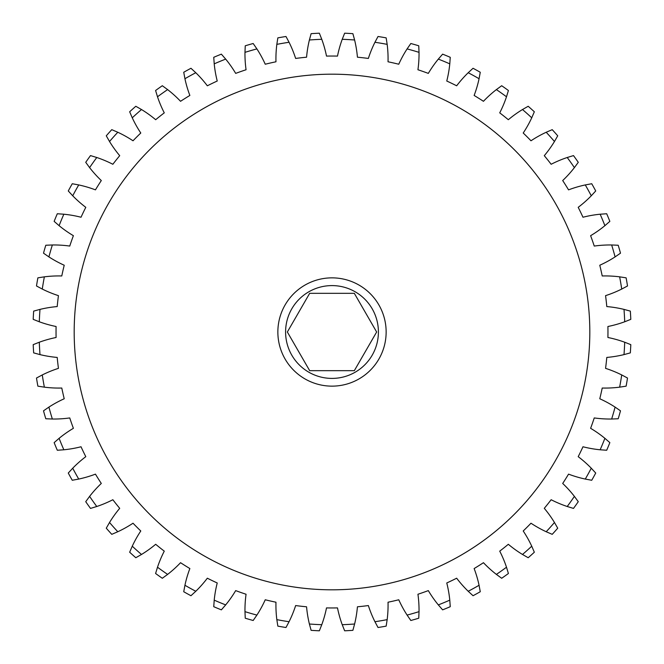 <?xml version="1.0" encoding="UTF-8"?>
<svg xmlns="http://www.w3.org/2000/svg" width="664" height="664" viewBox="0 0 664 664"><rect width="100%" height="100%" fill="white"/><g stroke="black" fill="none" stroke-linecap="round" stroke-linejoin="round"><path stroke-width="1" d="M354.327 293.33L309.673 293.33L287.346 332L309.673 370.67L354.327 370.67L376.654 332L354.327 293.33M378.405 332A46.405 46.405 0 0 0 332 285.595A46.405 46.405 0 0 0 285.595 332A46.405 46.405 0 0 0 332 378.405A46.405 46.405 0 0 0 378.405 332M589.815 332A257.815 257.815 0 0 0 332 74.185A257.815 257.815 0 0 0 74.185 332A257.815 257.815 0 0 0 332 589.815A257.815 257.815 0 0 0 589.815 332M277.859 332A54.141 54.141 0 0 0 332 386.141A54.141 54.141 0 0 0 386.141 332A54.141 54.141 0 0 0 332 277.859A54.141 54.141 0 0 0 277.859 332M607.909 326.505A275.967 275.967 0 0 1 607.909 337.495A115.503 115.503 0 0 1 624.699 342.226L630.8 344.649A299.066 299.066 0 0 1 630.335 352.883L624.002 354.609A115.503 115.503 0 0 1 606.796 357.431A275.967 275.967 0 0 1 605.56 368.354A115.503 115.503 0 0 1 621.72 374.936L627.505 378.023A299.066 299.066 0 0 1 626.127 386.157L619.636 387.162A115.503 115.503 0 0 1 602.215 388.033A275.967 275.967 0 0 1 599.775 398.757A115.503 115.503 0 0 1 615.088 407.098L620.491 410.825A299.066 299.066 0 0 1 618.209 418.752L611.652 419.026A115.503 115.503 0 0 1 594.247 417.938A275.967 275.967 0 0 1 590.611 428.313A115.503 115.503 0 0 1 604.896 438.323L609.851 442.631A299.066 299.066 0 0 1 606.697 450.25L600.148 449.785A115.503 115.503 0 0 1 582.975 446.764A275.967 275.967 0 0 1 578.203 456.666A115.503 115.503 0 0 1 591.275 468.211L595.724 473.042A299.066 299.066 0 0 1 591.732 480.263L585.274 479.068A115.503 115.503 0 0 1 568.55 474.137A275.967 275.967 0 0 1 562.698 483.45A115.503 115.503 0 0 1 574.401 496.381L578.269 501.685A299.066 299.066 0 0 1 573.497 508.408L567.222 506.499A115.503 115.503 0 0 1 551.145 499.726A275.967 275.967 0 0 1 544.289 508.325A115.503 115.503 0 0 1 554.465 522.493L557.727 528.187A299.066 299.066 0 0 1 552.224 534.337L546.198 531.739A115.503 115.503 0 0 1 530.984 523.215A275.967 275.967 0 0 1 523.215 530.984A115.503 115.503 0 0 1 531.739 546.198L534.337 552.224A299.066 299.066 0 0 1 528.187 557.727L522.493 554.465A115.503 115.503 0 0 1 508.325 544.289A275.967 275.967 0 0 1 499.726 551.145A115.503 115.503 0 0 1 506.499 567.222L508.408 573.497A299.066 299.066 0 0 1 501.685 578.269L496.381 574.401A115.503 115.503 0 0 1 483.45 562.698A275.967 275.967 0 0 1 474.137 568.55A115.503 115.503 0 0 1 479.068 585.274L480.263 591.732A299.066 299.066 0 0 1 473.042 595.724L468.211 591.275A115.503 115.503 0 0 1 456.666 578.203A275.967 275.967 0 0 1 446.764 582.975A115.503 115.503 0 0 1 449.785 600.148L450.25 606.697A299.066 299.066 0 0 1 442.631 609.851L438.323 604.896A115.503 115.503 0 0 1 428.313 590.611A275.967 275.967 0 0 1 417.938 594.247A115.503 115.503 0 0 1 419.026 611.652L418.752 618.209A299.066 299.066 0 0 1 410.825 620.491L407.098 615.088A115.503 115.503 0 0 1 398.757 599.775A275.967 275.967 0 0 1 388.033 602.215A115.503 115.503 0 0 1 387.162 619.636L386.157 626.127A299.066 299.066 0 0 1 378.023 627.505L374.936 621.72A115.503 115.503 0 0 1 368.354 605.56A275.967 275.967 0 0 1 357.431 606.796A115.503 115.503 0 0 1 354.609 624.002L352.883 630.335A299.066 299.066 0 0 1 344.649 630.8L342.226 624.699A115.503 115.503 0 0 1 337.495 607.909A275.967 275.967 0 0 1 326.505 607.909A115.503 115.503 0 0 1 321.774 624.699L319.351 630.8A299.066 299.066 0 0 1 311.117 630.335L309.391 624.002A115.503 115.503 0 0 1 306.569 606.796A275.967 275.967 0 0 1 295.646 605.56A115.503 115.503 0 0 1 289.064 621.72L285.976 627.505A299.066 299.066 0 0 1 277.842 626.127L276.838 619.636A115.503 115.503 0 0 1 275.967 602.215A275.967 275.967 0 0 1 265.243 599.775A115.503 115.503 0 0 1 256.902 615.088L253.175 620.491A299.066 299.066 0 0 1 245.248 618.209L244.974 611.652A115.503 115.503 0 0 1 246.062 594.247A275.967 275.967 0 0 1 235.687 590.611A115.503 115.503 0 0 1 225.677 604.896L221.369 609.851A299.066 299.066 0 0 1 213.75 606.697L214.215 600.148A115.503 115.503 0 0 1 217.236 582.975A275.967 275.967 0 0 1 207.334 578.203A115.503 115.503 0 0 1 195.789 591.275L190.958 595.724A299.066 299.066 0 0 1 183.737 591.732L184.932 585.274A115.503 115.503 0 0 1 189.862 568.55A275.967 275.967 0 0 1 180.55 562.698A115.503 115.503 0 0 1 167.618 574.401L162.315 578.269A299.066 299.066 0 0 1 155.592 573.497L157.501 567.222A115.503 115.503 0 0 1 164.274 551.145A275.967 275.967 0 0 1 155.675 544.289A115.503 115.503 0 0 1 141.507 554.465L135.813 557.727A299.066 299.066 0 0 1 129.663 552.224L132.26 546.198A115.503 115.503 0 0 1 140.785 530.984A275.967 275.967 0 0 1 133.016 523.215A115.503 115.503 0 0 1 117.802 531.739L111.776 534.337A299.066 299.066 0 0 1 106.273 528.187L109.535 522.493A115.503 115.503 0 0 1 119.711 508.325A275.967 275.967 0 0 1 112.855 499.726A115.503 115.503 0 0 1 96.778 506.499L90.503 508.408A299.066 299.066 0 0 1 85.731 501.685L89.599 496.381A115.503 115.503 0 0 1 101.301 483.45A275.967 275.967 0 0 1 95.45 474.137A115.503 115.503 0 0 1 78.725 479.068L72.268 480.263A299.066 299.066 0 0 1 68.276 473.042L72.725 468.211A115.503 115.503 0 0 1 85.797 456.666A275.967 275.967 0 0 1 81.025 446.764A115.503 115.503 0 0 1 63.852 449.785L57.303 450.25A299.066 299.066 0 0 1 54.149 442.631L59.104 438.323A115.503 115.503 0 0 1 73.389 428.313A275.967 275.967 0 0 1 69.753 417.938A115.503 115.503 0 0 1 52.348 419.026L45.791 418.752A299.066 299.066 0 0 1 43.509 410.825L48.912 407.098A115.503 115.503 0 0 1 64.225 398.757A275.967 275.967 0 0 1 61.785 388.033A115.503 115.503 0 0 1 44.364 387.162L37.873 386.157A299.066 299.066 0 0 1 36.495 378.023L42.28 374.936A115.503 115.503 0 0 1 58.44 368.354A275.967 275.967 0 0 1 57.204 357.431A115.503 115.503 0 0 1 39.998 354.609L33.665 352.883A299.066 299.066 0 0 1 33.2 344.649L39.3 342.226A115.503 115.503 0 0 1 56.091 337.495A275.967 275.967 0 0 1 56.091 326.505A115.503 115.503 0 0 1 39.3 321.774L33.2 319.351A299.066 299.066 0 0 1 33.665 311.117L39.998 309.391A115.503 115.503 0 0 1 57.204 306.569A275.967 275.967 0 0 1 58.44 295.646A115.503 115.503 0 0 1 42.28 289.064L36.495 285.976A299.066 299.066 0 0 1 37.873 277.842L44.364 276.838A115.503 115.503 0 0 1 61.785 275.967A275.967 275.967 0 0 1 64.225 265.243A115.503 115.503 0 0 1 48.912 256.902L43.509 253.175A299.066 299.066 0 0 1 45.791 245.248L52.348 244.974A115.503 115.503 0 0 1 69.753 246.062A275.967 275.967 0 0 1 73.389 235.687A115.503 115.503 0 0 1 59.104 225.677L54.149 221.369A299.066 299.066 0 0 1 57.303 213.75L63.852 214.215A115.503 115.503 0 0 1 81.025 217.236A275.967 275.967 0 0 1 85.797 207.334A115.503 115.503 0 0 1 72.725 195.789L68.276 190.958A299.066 299.066 0 0 1 72.268 183.737L78.725 184.932A115.503 115.503 0 0 1 95.45 189.862A275.967 275.967 0 0 1 101.301 180.55A115.503 115.503 0 0 1 89.599 167.618L85.731 162.315A299.066 299.066 0 0 1 90.503 155.592L96.778 157.501A115.503 115.503 0 0 1 112.855 164.274A275.967 275.967 0 0 1 119.711 155.675A115.503 115.503 0 0 1 109.535 141.507L106.273 135.813A299.066 299.066 0 0 1 111.776 129.663L117.802 132.26A115.503 115.503 0 0 1 133.016 140.785A275.967 275.967 0 0 1 140.785 133.016A115.503 115.503 0 0 1 132.26 117.802L129.663 111.776A299.066 299.066 0 0 1 135.813 106.273L141.507 109.535A115.503 115.503 0 0 1 155.675 119.711A275.967 275.967 0 0 1 164.274 112.855A115.503 115.503 0 0 1 157.501 96.778L155.592 90.503A299.066 299.066 0 0 1 162.315 85.731L167.618 89.599A115.503 115.503 0 0 1 180.55 101.301A275.967 275.967 0 0 1 189.862 95.45A115.503 115.503 0 0 1 184.932 78.725L183.737 72.268A299.066 299.066 0 0 1 190.958 68.276L195.789 72.725A115.503 115.503 0 0 1 207.334 85.797A275.967 275.967 0 0 1 217.236 81.025A115.503 115.503 0 0 1 214.215 63.852L213.75 57.303A299.066 299.066 0 0 1 221.369 54.149L225.677 59.104A115.503 115.503 0 0 1 235.687 73.389A275.967 275.967 0 0 1 246.062 69.753A115.503 115.503 0 0 1 244.974 52.348L245.248 45.791A299.066 299.066 0 0 1 253.175 43.509L256.902 48.912A115.503 115.503 0 0 1 265.243 64.225A275.967 275.967 0 0 1 275.967 61.785A115.503 115.503 0 0 1 276.838 44.364L277.842 37.873A299.066 299.066 0 0 1 285.976 36.495L289.064 42.28A115.503 115.503 0 0 1 295.646 58.44A275.967 275.967 0 0 1 306.569 57.204A115.503 115.503 0 0 1 309.391 39.998L311.117 33.665A299.066 299.066 0 0 1 319.351 33.2L321.774 39.3A115.503 115.503 0 0 1 326.505 56.091A275.967 275.967 0 0 1 337.495 56.091A115.503 115.503 0 0 1 342.226 39.3L344.649 33.2A299.066 299.066 0 0 1 352.883 33.665L354.609 39.998A115.503 115.503 0 0 1 357.431 57.204A275.967 275.967 0 0 1 368.354 58.44A115.503 115.503 0 0 1 374.936 42.28L378.023 36.495A299.066 299.066 0 0 1 386.157 37.873L387.162 44.364A115.503 115.503 0 0 1 388.033 61.785A275.967 275.967 0 0 1 398.757 64.225A115.503 115.503 0 0 1 407.098 48.912L410.825 43.509A299.066 299.066 0 0 1 418.752 45.791L419.026 52.348A115.503 115.503 0 0 1 417.938 69.753A275.967 275.967 0 0 1 428.313 73.389A115.503 115.503 0 0 1 438.323 59.104L442.631 54.149A299.066 299.066 0 0 1 450.25 57.303L449.785 63.852A115.503 115.503 0 0 1 446.764 81.025A275.967 275.967 0 0 1 456.666 85.797A115.503 115.503 0 0 1 468.211 72.725L473.042 68.276A299.066 299.066 0 0 1 480.263 72.268L479.068 78.725A115.503 115.503 0 0 1 474.137 95.45A275.967 275.967 0 0 1 483.45 101.301A115.503 115.503 0 0 1 496.381 89.599L501.685 85.731A299.066 299.066 0 0 1 508.408 90.503L506.499 96.778A115.503 115.503 0 0 1 499.726 112.855A275.967 275.967 0 0 1 508.325 119.711A115.503 115.503 0 0 1 522.493 109.535L528.187 106.273A299.066 299.066 0 0 1 534.337 111.776L531.739 117.802A115.503 115.503 0 0 1 523.215 133.016A275.967 275.967 0 0 1 530.984 140.785A115.503 115.503 0 0 1 546.198 132.26L552.224 129.663A299.066 299.066 0 0 1 557.727 135.813L554.465 141.507A115.503 115.503 0 0 1 544.289 155.675A275.967 275.967 0 0 1 551.145 164.274A115.503 115.503 0 0 1 567.222 157.501L573.497 155.592A299.066 299.066 0 0 1 578.269 162.315L574.401 167.618A115.503 115.503 0 0 1 562.698 180.55A275.967 275.967 0 0 1 568.55 189.862A115.503 115.503 0 0 1 585.274 184.932L591.732 183.737A299.066 299.066 0 0 1 595.724 190.958L591.275 195.789A115.503 115.503 0 0 1 578.203 207.334A275.967 275.967 0 0 1 582.975 217.236A115.503 115.503 0 0 1 600.148 214.215L606.697 213.75A299.066 299.066 0 0 1 609.851 221.369L604.896 225.677A115.503 115.503 0 0 1 590.611 235.687A275.967 275.967 0 0 1 594.247 246.062A115.503 115.503 0 0 1 611.652 244.974L618.209 245.248A299.066 299.066 0 0 1 620.491 253.175L615.088 256.902A115.503 115.503 0 0 1 599.775 265.243A275.967 275.967 0 0 1 602.215 275.967A115.503 115.503 0 0 1 619.636 276.838L626.127 277.842A299.066 299.066 0 0 1 627.505 285.976L621.72 289.064A115.503 115.503 0 0 1 605.56 295.646A275.967 275.967 0 0 1 606.796 306.569A115.503 115.503 0 0 1 624.002 309.391L630.335 311.117A299.066 299.066 0 0 1 630.8 319.351L624.699 321.774A115.503 115.503 0 0 1 607.909 326.505M574.401 167.618A292.882 292.882 0 0 0 567.222 157.501M554.465 141.507A292.882 292.882 0 0 0 546.198 132.26M531.739 117.802A292.882 292.882 0 0 0 522.493 109.535M506.499 96.778A292.882 292.882 0 0 0 496.381 89.599M479.068 78.725A292.882 292.882 0 0 0 468.211 72.725M449.785 63.852A292.882 292.882 0 0 0 438.323 59.104M419.026 52.348A292.882 292.882 0 0 0 407.098 48.912M387.162 44.364A292.882 292.882 0 0 0 374.936 42.28M354.609 39.998A292.882 292.882 0 0 0 342.226 39.3M321.774 39.3A292.882 292.882 0 0 0 309.391 39.998M289.064 42.28A292.882 292.882 0 0 0 276.838 44.364M256.902 48.912A292.882 292.882 0 0 0 244.974 52.348M225.677 59.104A292.882 292.882 0 0 0 214.215 63.852M195.789 72.725A292.882 292.882 0 0 0 184.932 78.725M167.618 89.599A292.882 292.882 0 0 0 157.501 96.778M141.507 109.535A292.882 292.882 0 0 0 132.26 117.802M117.802 132.26A292.882 292.882 0 0 0 109.535 141.507M96.778 157.501A292.882 292.882 0 0 0 89.599 167.618M78.725 184.932A292.882 292.882 0 0 0 72.725 195.789M63.852 214.215A292.882 292.882 0 0 0 59.104 225.677M52.348 244.974A292.882 292.882 0 0 0 48.912 256.902M44.364 276.838A292.882 292.882 0 0 0 42.28 289.064M39.998 309.391A292.882 292.882 0 0 0 39.3 321.774M39.3 342.226A292.882 292.882 0 0 0 39.998 354.609M42.28 374.936A292.882 292.882 0 0 0 44.364 387.162M48.912 407.098A292.882 292.882 0 0 0 52.348 419.026M59.104 438.323A292.882 292.882 0 0 0 63.852 449.785M72.725 468.211A292.882 292.882 0 0 0 78.725 479.068M89.599 496.381A292.882 292.882 0 0 0 96.778 506.499M109.535 522.493A292.882 292.882 0 0 0 117.802 531.739M132.26 546.198A292.882 292.882 0 0 0 141.507 554.465M157.501 567.222A292.882 292.882 0 0 0 167.618 574.401M184.932 585.274A292.882 292.882 0 0 0 195.789 591.275M214.215 600.148A292.882 292.882 0 0 0 225.677 604.896M244.974 611.652A292.882 292.882 0 0 0 256.902 615.088M276.838 619.636A292.882 292.882 0 0 0 289.064 621.72M309.391 624.002A292.882 292.882 0 0 0 321.774 624.699M342.226 624.699A292.882 292.882 0 0 0 354.609 624.002M374.936 621.72A292.882 292.882 0 0 0 387.162 619.636M407.098 615.088A292.882 292.882 0 0 0 419.026 611.652M438.323 604.896A292.882 292.882 0 0 0 449.785 600.148M468.211 591.275A292.882 292.882 0 0 0 479.068 585.274M496.381 574.401A292.882 292.882 0 0 0 506.499 567.222M522.493 554.465A292.882 292.882 0 0 0 531.739 546.198M546.198 531.739A292.882 292.882 0 0 0 554.465 522.493M567.222 506.499A292.882 292.882 0 0 0 574.401 496.381M585.274 479.068A292.882 292.882 0 0 0 591.275 468.211M600.148 449.785A292.882 292.882 0 0 0 604.896 438.323M611.652 419.026A292.882 292.882 0 0 0 615.088 407.098M619.636 387.162A292.882 292.882 0 0 0 621.72 374.936M624.002 354.609A292.882 292.882 0 0 0 624.699 342.226M624.699 321.774A292.882 292.882 0 0 0 624.002 309.391M621.72 289.064A292.882 292.882 0 0 0 619.636 276.838M615.088 256.902A292.882 292.882 0 0 0 611.652 244.974M604.896 225.677A292.882 292.882 0 0 0 600.148 214.215M591.275 195.789A292.882 292.882 0 0 0 585.274 184.932"/></g></svg>
